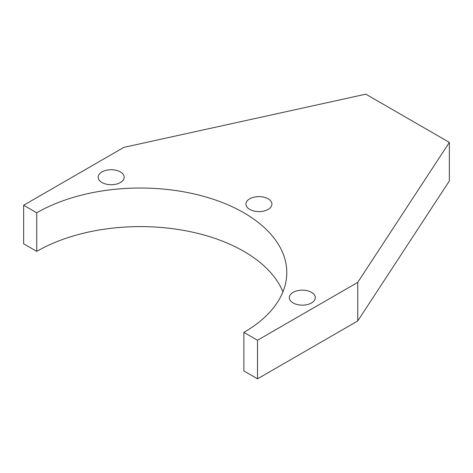 <?xml version="1.0" encoding="UTF-8"?>
<svg xmlns="http://www.w3.org/2000/svg" width="473" height="473" viewBox="0 0 473 473"><rect width="100%" height="100%" fill="white"/><g stroke="black" fill="none" stroke-linecap="round" stroke-linejoin="round"><path stroke-width="0.71" d="M357.742 282.387L357.742 320.966L257.513 378.832L257.513 340.253L357.742 282.387L449.35 142.391L365.824 94.168L123.879 147.369L23.65 205.235L36.74 212.797A146.47 84.561 0 0 1 196.366 194.462A146.47 84.561 0 0 1 286.78 272.59A146.47 84.561 0 0 1 243.885 332.383L257.513 340.253M257.513 378.832L243.885 370.962L243.885 332.383M357.742 320.966L449.35 180.97L449.35 142.391M282.919 291.876A146.47 84.561 0 0 0 180.455 229.843A146.47 84.561 0 0 0 36.74 251.37L23.65 243.814L23.65 205.235M101.997 182.525A12.996 7.503 0 0 0 116.157 184.151A12.996 7.503 0 0 0 124.18 177.221A12.996 7.503 0 0 0 111.185 169.718A12.996 7.503 0 0 0 98.195 177.221A12.996 7.503 0 0 0 101.997 182.525M249.726 209.415A12.996 7.503 0 0 0 263.887 211.047A12.996 7.503 0 0 0 271.91 204.111A12.996 7.503 0 0 0 258.914 196.614A12.996 7.503 0 0 0 245.925 204.111A12.996 7.503 0 0 0 249.726 209.415M293.142 302.957A12.996 7.503 0 0 0 307.302 304.582A12.996 7.503 0 0 0 315.32 297.653A12.996 7.503 0 0 0 302.33 290.15A12.996 7.503 0 0 0 289.334 297.653A12.996 7.503 0 0 0 293.142 302.957M36.74 251.37L36.74 212.797"/></g></svg>
